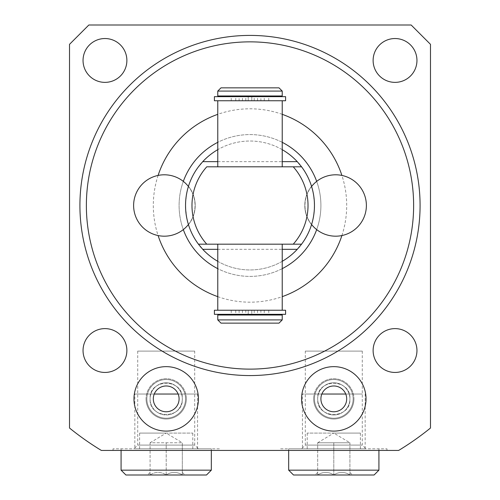 <?xml version="1.0" encoding="UTF-8"?>
<svg xmlns="http://www.w3.org/2000/svg" width="500" height="500" viewBox="0 0 500 500"><rect width="100%" height="100%" fill="white"/><g stroke="black" fill="none" stroke-linecap="round" stroke-linejoin="round"><path stroke-width="0.38" stroke-dasharray="2.5 1.88" d="M239.106 100.744L245.812 100.744L239.106 100.744L239.106 96.65L245.812 96.65L239.106 96.65M245.812 100.744L245.812 96.65M214.406 100.744L285.594 100.744M260.894 100.744L254.188 100.744L260.894 100.744L260.894 96.65L254.188 96.65L260.894 96.65M254.188 100.744L254.188 96.65M214.406 96.65L285.594 96.65M251.781 100.744L251.781 96.65L251.781 100.744L248.219 100.744L248.219 96.65L248.219 100.744L251.781 100.744M264.244 100.744L264.244 96.65M235.756 100.744L235.756 96.65M217.769 95.969L282.231 95.969M282.231 91.075L217.769 91.075M220.994 87.85L279.006 87.85M214.406 310.238L248.219 310.238L248.219 314.331L248.219 310.238L217.769 310.238L282.231 310.238L248.219 310.238L251.781 310.238L251.781 314.331L251.781 310.238L285.594 310.238M250 244.169L217.769 244.169L250 244.169M250 166.812L217.769 166.812L250 166.812M214.406 314.331L285.594 314.331M217.769 315.006L282.231 315.006M245.812 310.238L239.106 310.238L245.812 310.238L245.812 314.331L239.106 314.331L245.812 314.331M260.894 310.238L254.188 310.238L260.894 310.238L260.894 314.331L254.188 314.331L260.894 314.331M254.188 310.238L254.188 314.331M239.106 310.238L239.106 314.331M235.756 310.238L235.756 314.331M264.244 310.238L264.244 314.331M206.756 244.169L293.244 244.169M206.756 166.812L293.244 166.812M188.231 187.062L188.131 187.394M187.95 188.019L187.638 189.175M187.606 189.294L187.269 190.644M187.237 190.794L186.875 192.45M186.544 194.169L186.25 195.931M186.075 197.188L186.006 197.75M185.812 199.581L185.681 201.231M185.662 201.5L185.569 203.481M282.231 149.662A64.463 64.463 0 0 0 217.769 149.662M314.419 203.137L314.294 200.831M314.237 200.125L314.094 198.631M313.844 196.569L313.75 195.938M313.175 192.675L312.85 191.163M312.762 190.8L312.331 189.062M312.25 188.744L311.938 187.625M301.394 244.4A64.463 64.463 0 0 0 314.462 205.487C313.962 214.737 312.987 221.137 311.537 224.688A30.7 30.7 0 0 1 311.537 186.294C312.825 189.013 313.8 195.413 314.462 205.487A64.463 64.463 0 0 0 301.388 166.575M300.856 165.881A64.463 64.463 0 0 0 299.981 164.788M298.781 163.35A64.463 64.463 0 0 0 201.219 163.35M200.019 164.788A64.463 64.463 0 0 0 199.144 165.875M198.612 166.575A64.463 64.463 0 0 0 185.538 205.487C186.112 195.812 187.087 189.412 188.463 186.294A30.7 30.7 0 0 1 188.463 224.688A30.7 30.7 0 0 0 188.463 186.294A30.7 30.7 0 0 1 188.463 224.688C187.281 222.575 186.306 216.175 185.538 205.487A64.463 64.463 0 0 0 198.606 244.4M185.575 207.562L185.669 209.606M185.7 209.994L185.825 211.569M186.031 213.438L186.169 214.494M186.581 217.044L186.731 217.831M186.931 218.819L187.306 220.481M187.325 220.55L187.725 222.131M188.088 223.438L188.356 224.344M300.869 245.081A64.463 64.463 0 0 1 300.006 246.169M298.794 247.613A64.463 64.463 0 0 1 201.206 247.613M199.994 246.169A64.463 64.463 0 0 1 199.131 245.081M312.075 222.856L312.269 222.15M312.438 221.506L312.831 219.9M312.9 219.581L313.212 218.125M313.381 217.244L313.556 216.244M313.612 215.925L313.856 214.281M314.106 212.219L314.269 210.494M314.3 210.044L314.419 207.787M217.769 261.312A64.463 64.463 0 0 0 282.231 261.312M311.537 186.294A30.7 30.7 0 0 0 311.537 224.688A30.7 30.7 0 0 1 311.537 186.294M183.319 229.6A70.906 70.906 0 0 1 179.094 205.487A70.906 70.906 0 0 0 250 276.394A70.906 70.906 0 0 0 320.906 205.487A70.906 70.906 0 0 1 316.681 229.6M282.231 268.65A70.906 70.906 0 0 1 217.769 268.65M183.319 181.381A70.906 70.906 0 0 0 179.094 205.487A70.906 70.906 0 0 1 250 134.581A70.906 70.906 0 0 1 320.906 205.487A70.906 70.906 0 0 0 316.681 181.381M282.231 142.331A70.906 70.906 0 0 0 217.769 142.331M341.9 235.556A96.694 96.694 0 0 0 341.9 175.425M282.231 114.331A96.694 96.694 0 0 0 217.769 114.331M158.1 175.425A96.694 96.694 0 0 0 158.1 235.556M217.769 296.65A96.694 96.694 0 0 0 282.231 296.65M413.631 205.487A163.631 163.631 0 0 0 250 41.856A163.631 163.631 0 0 0 86.369 205.487A163.631 163.631 0 0 0 250 369.125A163.631 163.631 0 0 0 413.631 205.487A163.631 163.631 0 0 0 250 41.856A163.631 163.631 0 0 0 86.369 205.487A163.631 163.631 0 0 0 250 369.125A163.631 163.631 0 0 0 413.631 205.487M411.15 25L430.487 44.337L430.487 428.025A286.525 286.525 0 0 1 398.65 450.438L101.35 450.438A286.525 286.525 0 0 1 69.513 428.025L69.513 44.337L88.85 25L411.15 25M416.956 60.456A21.919 21.919 0 0 0 395.037 38.537A21.919 21.919 0 0 0 373.119 60.456A21.919 21.919 0 0 0 395.037 82.369A21.919 21.919 0 0 0 416.956 60.456M126.881 60.456A21.919 21.919 0 0 0 104.963 38.537A21.919 21.919 0 0 0 83.044 60.456A21.919 21.919 0 0 0 104.963 82.369A21.919 21.919 0 0 0 126.881 60.456M126.881 350.525A21.919 21.919 0 0 0 104.963 328.612A21.919 21.919 0 0 0 83.044 350.525A21.919 21.919 0 0 0 104.963 372.444A21.919 21.919 0 0 0 126.881 350.525M416.956 350.525A21.919 21.919 0 0 0 395.037 328.612A21.919 21.919 0 0 0 373.119 350.525A21.919 21.919 0 0 0 395.037 372.444A21.919 21.919 0 0 0 416.956 350.525M301.569 398.875A32.231 32.231 0 0 1 333.8 366.644A32.231 32.231 0 0 1 366.031 398.875A32.231 32.231 0 0 1 333.8 431.1A32.231 32.231 0 0 1 301.569 398.875A32.231 32.231 0 0 1 333.8 366.644A32.231 32.231 0 0 1 366.031 398.875A32.231 32.231 0 0 0 333.8 366.644A32.231 32.231 0 0 0 301.569 398.875A32.231 32.231 0 0 0 333.8 431.1A32.231 32.231 0 0 0 366.031 398.875A32.231 32.231 0 0 1 333.8 431.1A32.231 32.231 0 0 1 301.569 398.875M198.431 398.875A32.231 32.231 0 0 0 166.2 366.644A32.231 32.231 0 0 0 133.969 398.875A32.231 32.231 0 0 0 166.2 431.1A32.231 32.231 0 0 0 198.431 398.875A32.231 32.231 0 0 0 166.2 366.644A32.231 32.231 0 0 0 133.969 398.875A32.231 32.231 0 0 1 166.2 366.644A32.231 32.231 0 0 1 198.431 398.875A32.231 32.231 0 0 1 166.2 431.1A32.231 32.231 0 0 1 133.969 398.875A32.231 32.231 0 0 0 166.2 431.1A32.231 32.231 0 0 0 198.431 398.875M280.619 450.438L386.981 450.438L280.619 450.438L280.619 448.831L386.981 448.831L386.981 450.438M219.381 450.438L113.019 450.438L219.381 450.438L219.381 448.831L113.019 448.831L113.019 450.438M280.619 448.831L386.981 448.831M333.8 448.831L288.675 448.831L333.8 448.831M288.675 470.163L378.919 470.163M374.087 475L293.512 475M333.8 474.913C339.169 471.587 344.544 471.587 349.913 474.913C349.913 471.587 349.913 471.587 349.913 474.913C349.913 471.587 349.913 471.587 349.913 474.913C344.544 471.587 339.169 471.587 333.8 474.913L333.8 442.769L349.913 442.769L317.681 442.769L341.856 442.769L333.8 442.769L333.8 474.913C328.425 471.587 323.056 471.587 317.681 474.913C323.056 471.587 328.425 471.587 333.8 474.913M349.913 474.913L349.913 442.769L341.856 442.769L349.913 442.769L349.913 474.913M317.681 474.913L317.681 442.769L317.681 474.913C317.681 471.587 317.681 471.587 317.681 474.913C317.681 471.587 317.681 471.587 317.681 474.913M219.381 448.831L113.019 448.831M166.2 448.831L211.325 448.831L166.2 448.831M211.325 470.163L121.081 470.163M125.913 475L206.488 475M150.087 474.913C155.456 471.587 160.831 471.587 166.2 474.913C160.831 471.587 155.456 471.587 150.087 474.913C150.087 471.587 150.087 471.587 150.087 474.913C150.087 471.587 150.087 471.587 150.087 474.913L150.087 442.769L182.319 442.769L150.087 442.769L150.087 474.913M166.2 474.913L166.2 442.769L166.2 474.913C171.575 471.587 176.944 471.587 182.319 474.913L182.319 442.769L182.319 474.913C182.319 471.587 182.319 471.587 182.319 474.913C182.319 471.587 182.319 471.587 182.319 474.913C176.944 471.587 171.575 471.587 166.2 474.913M313.656 398.875A20.144 20.144 0 0 0 333.8 419.019A20.144 20.144 0 0 0 353.944 398.875A20.144 20.144 0 0 1 333.8 419.019A20.144 20.144 0 0 1 313.656 398.875A20.144 20.144 0 0 1 333.8 378.725A20.144 20.144 0 0 1 353.944 398.875A20.144 20.144 0 0 0 333.8 378.725A20.144 20.144 0 0 0 313.656 398.875M317.681 398.875A16.113 16.113 0 0 0 333.8 414.988A16.113 16.113 0 0 0 349.913 398.875C350.844 419.888 316.413 419.344 317.681 398.875A16.113 16.113 0 0 1 333.8 382.756A16.113 16.113 0 0 1 349.913 398.875C350.85 377.881 316.444 378.375 317.681 398.875C316.744 377.881 351.156 378.375 349.913 398.875A16.113 16.113 0 0 0 333.8 382.756A16.113 16.113 0 0 0 317.681 398.875C316.756 419.888 351.188 419.344 349.913 398.875A16.113 16.113 0 0 1 333.8 414.988A16.113 16.113 0 0 1 317.681 398.875A16.113 16.113 0 0 0 333.8 414.988A16.113 16.113 0 0 0 349.913 398.875A16.113 16.113 0 0 0 333.8 382.756A16.113 16.113 0 0 0 317.681 398.875A16.113 16.113 0 0 1 333.8 382.756A16.113 16.113 0 0 1 349.913 398.875A16.113 16.113 0 0 1 333.8 414.988A16.113 16.113 0 0 1 317.681 398.875M305.306 351.106L362.287 351.106L305.306 351.106L305.306 445.087L362.287 445.087L366.031 448.831L301.569 448.831L366.031 448.831M362.287 351.106L362.287 445.087L305.306 445.087L301.569 448.831M317.681 442.769L333.8 433.088L307.206 433.088L360.387 433.088L333.8 433.088L349.913 442.769M186.344 398.875A20.144 20.144 0 0 1 166.2 419.019A20.144 20.144 0 0 1 146.056 398.875A20.144 20.144 0 0 0 166.2 419.019A20.144 20.144 0 0 0 186.344 398.875A20.144 20.144 0 0 0 166.2 378.725A20.144 20.144 0 0 0 146.056 398.875A20.144 20.144 0 0 1 166.2 378.725A20.144 20.144 0 0 1 186.344 398.875M182.319 398.875A16.113 16.113 0 0 1 166.2 414.988A16.113 16.113 0 0 1 150.087 398.875C149.15 377.869 183.562 378.387 182.319 398.875A16.113 16.113 0 0 0 166.2 382.756A16.113 16.113 0 0 0 150.087 398.875C149.137 419.85 183.531 419.387 182.319 398.875C183.263 419.85 148.869 419.387 150.087 398.875A16.113 16.113 0 0 1 166.2 382.756A16.113 16.113 0 0 1 182.319 398.875C183.256 377.869 148.837 378.387 150.087 398.875A16.113 16.113 0 0 0 166.2 414.988A16.113 16.113 0 0 0 182.319 398.875A16.113 16.113 0 0 0 166.2 382.756A16.113 16.113 0 0 0 150.087 398.875A16.113 16.113 0 0 0 166.2 414.988A16.113 16.113 0 0 0 182.319 398.875A16.113 16.113 0 0 1 166.2 414.988A16.113 16.113 0 0 1 150.087 398.875A16.113 16.113 0 0 1 166.2 382.756A16.113 16.113 0 0 1 182.319 398.875M194.694 351.106L137.713 351.106L194.694 351.106L194.694 445.087L137.713 445.087L133.969 448.831L198.431 448.831L133.969 448.831M137.713 351.106L137.713 445.087L194.694 445.087L198.431 448.831M150.087 442.769L166.2 433.088L192.794 433.088L139.613 433.088L166.2 433.088L182.319 442.769M282.231 319.906L217.769 319.906M220.994 323.131L279.006 323.131M333.8 366.644A32.231 32.231 0 0 0 301.569 398.875A32.231 32.231 0 0 0 333.8 431.1A32.231 32.231 0 0 0 366.031 398.875A32.231 32.231 0 0 0 333.8 366.644A32.231 32.231 0 0 0 301.569 398.875A32.231 32.231 0 0 0 333.8 431.1A32.231 32.231 0 0 0 366.031 398.875A32.231 32.231 0 0 0 333.8 366.644M166.2 366.644A32.231 32.231 0 0 1 198.431 398.875A32.231 32.231 0 0 1 166.2 431.1A32.231 32.231 0 0 1 133.969 398.875A32.231 32.231 0 0 1 166.2 366.644A32.231 32.231 0 0 1 198.431 398.875A32.231 32.231 0 0 1 166.2 431.1A32.231 32.231 0 0 1 133.969 398.875A32.231 32.231 0 0 1 166.2 366.644M333.8 385.981A12.894 12.894 0 0 0 320.906 398.875A12.894 12.894 0 0 0 333.8 411.763A12.894 12.894 0 0 0 346.694 398.875A12.894 12.894 0 0 0 333.8 385.981M166.2 385.981A12.894 12.894 0 0 1 179.094 398.875A12.894 12.894 0 0 1 166.2 411.763A12.894 12.894 0 0 1 153.306 398.875A12.894 12.894 0 0 1 166.2 385.981M311.588 224.513A30.7 30.7 0 0 1 304.988 205.487A30.7 30.7 0 0 0 335.681 236.188A30.7 30.7 0 0 0 366.381 205.487A30.7 30.7 0 0 0 335.681 174.788A30.7 30.7 0 0 0 304.988 205.487A30.7 30.7 0 0 1 311.588 186.469M188.412 224.513A30.7 30.7 0 0 0 164.319 174.788A30.7 30.7 0 0 0 133.619 205.487A30.7 30.7 0 0 0 164.319 236.188A30.7 30.7 0 0 0 188.412 186.469M302.438 448.831L365.156 448.831L302.438 448.831L302.438 394.038L345.75 394.038M365.156 448.831L365.156 394.038M321.85 394.038L302.438 394.038M305.306 394.038L362.287 394.038L305.306 394.038M134.844 448.831L197.562 448.831L134.844 448.831L134.844 394.038L154.25 394.038M197.562 448.831L197.562 394.038L134.844 394.038M178.15 394.038L197.562 394.038M137.713 394.038L194.694 394.038L137.713 394.038M353.137 398.875A19.338 19.338 0 0 0 333.8 379.531A19.338 19.338 0 0 0 314.462 398.875A19.338 19.338 0 0 1 333.8 379.531A19.338 19.338 0 0 1 353.137 398.875A19.338 19.338 0 0 1 333.8 418.212A19.338 19.338 0 0 1 314.462 398.875A19.338 19.338 0 0 0 333.8 418.212A19.338 19.338 0 0 0 353.137 398.875A19.338 19.338 0 0 0 333.8 379.531A19.338 19.338 0 0 0 314.462 398.875A19.338 19.338 0 0 1 333.8 379.531A19.338 19.338 0 0 1 353.137 398.875A19.338 19.338 0 0 1 333.8 418.212A19.338 19.338 0 0 1 314.462 398.875A19.338 19.338 0 0 0 333.8 418.212A19.338 19.338 0 0 0 353.137 398.875M185.538 398.875A19.338 19.338 0 0 0 166.2 379.531A19.338 19.338 0 0 0 146.862 398.875A19.338 19.338 0 0 1 166.2 379.531A19.338 19.338 0 0 1 185.538 398.875A19.338 19.338 0 0 1 166.2 418.212A19.338 19.338 0 0 1 146.862 398.875A19.338 19.338 0 0 0 166.2 418.212A19.338 19.338 0 0 0 185.538 398.875A19.338 19.338 0 0 0 166.2 379.531A19.338 19.338 0 0 0 146.862 398.875A19.338 19.338 0 0 1 166.2 379.531A19.338 19.338 0 0 1 185.538 398.875A19.338 19.338 0 0 1 166.2 418.212A19.338 19.338 0 0 1 146.862 398.875A19.338 19.338 0 0 0 166.2 418.212A19.338 19.338 0 0 0 185.538 398.875M257.544 100.744L257.544 96.65M268.756 100.744L268.756 96.65M231.244 100.744L231.244 96.65M242.456 100.744L242.456 96.65M242.456 310.238L242.456 314.331M231.244 310.238L231.244 314.331M268.756 310.238L268.756 314.331M257.544 310.238L257.544 314.331M217.769 249.325L282.231 249.325M217.769 161.656L282.231 161.656M288.675 448.831L288.675 450.438M378.919 448.831L378.919 450.438M349.913 472.419L352.494 475M317.681 472.419L315.106 475M211.325 450.438L211.325 448.831M121.081 450.438L121.081 448.831M150.087 472.419L147.506 475M182.319 472.419L184.894 475M307.206 433.088L307.206 448.831M360.387 433.088L360.387 448.831M192.794 448.831L192.794 433.088M139.613 448.831L139.613 433.088"/><path stroke-width="0.75" d="M285.594 100.744L214.406 100.744L214.406 96.65L285.594 96.65L285.594 100.744M250 95.969L282.231 95.969L282.231 91.075L217.769 91.075L217.769 95.969L250 95.969M282.231 91.075L279.006 87.85L220.994 87.85L217.769 91.075M285.594 310.238L214.406 310.238L214.406 314.331L285.594 314.331L285.594 310.238M217.769 261.312A64.463 64.463 0 0 1 202.738 249.325L198.431 244.169L301.569 244.169L297.262 249.325A64.463 64.463 0 0 1 282.231 261.312M185.569 203.481L185.538 205.487A64.463 64.463 0 0 0 198.431 244.169L206.756 244.169A58.012 58.012 0 0 1 206.756 166.812L293.244 166.812A58.012 58.012 0 0 1 293.244 244.169L301.569 244.169A64.463 64.463 0 0 0 314.462 205.487L314.419 203.137M314.419 207.787L314.462 205.487A64.463 64.463 0 0 0 301.569 166.812L293.244 166.812L301.569 166.812L297.262 161.656A64.463 64.463 0 0 0 282.231 149.662M188.356 224.344L188.412 224.513A30.7 30.7 0 0 1 133.619 205.487A30.7 30.7 0 0 1 188.412 186.469L188.231 187.062M188.131 187.394L187.95 188.019M186.875 192.45L186.544 194.169M186.25 195.931L186.075 197.188M186.006 197.75L185.812 199.581M198.431 166.812A64.463 64.463 0 0 0 185.538 205.487A64.463 64.463 0 0 1 198.431 166.812L202.738 161.656L217.769 161.656M217.769 149.662A64.463 64.463 0 0 0 202.738 161.656M314.294 200.831L314.237 200.125M314.094 198.631L313.844 196.569M313.75 195.938L313.538 194.6M313.5 194.419L313.175 192.675M312.85 191.163L312.762 190.8M312.331 189.062L312.25 188.744M311.938 187.625L311.725 186.906M311.65 186.65L311.588 186.469A30.7 30.7 0 0 1 366.381 205.487A30.7 30.7 0 0 1 311.588 224.513L311.788 223.863M301.388 166.575A64.463 64.463 0 0 0 300.856 165.881M299.981 164.788A64.463 64.463 0 0 0 298.781 163.35M201.219 163.35A64.463 64.463 0 0 0 200.019 164.788M199.144 165.875A64.463 64.463 0 0 0 198.612 166.575M198.431 244.169A64.463 64.463 0 0 1 185.538 205.487L185.575 207.562M185.669 209.606L185.7 209.994M185.825 211.569L186.031 213.438M186.169 214.494L186.581 217.044M186.731 217.831L186.931 218.819M187.725 222.131L188.088 223.438M301.394 244.4A64.463 64.463 0 0 1 300.869 245.081M300.006 246.169A64.463 64.463 0 0 1 298.794 247.613M201.206 247.613A64.463 64.463 0 0 1 199.994 246.169M199.131 245.081A64.463 64.463 0 0 1 198.606 244.4M311.844 223.663L312.075 222.856M312.269 222.15L312.438 221.506M312.831 219.9L312.9 219.581M313.212 218.125L313.381 217.244M313.556 216.244L313.612 215.925M313.856 214.281L314.106 212.219M314.269 210.494L314.3 210.044M316.681 229.6A70.906 70.906 0 0 1 282.231 268.65M217.769 268.65A70.906 70.906 0 0 1 183.319 229.6M316.681 181.381A70.906 70.906 0 0 0 282.231 142.331M217.769 142.331A70.906 70.906 0 0 0 183.319 181.381M341.9 175.425A96.694 96.694 0 0 0 282.231 114.331M217.769 114.331A96.694 96.694 0 0 0 158.1 175.425M158.1 235.556A96.694 96.694 0 0 0 217.769 296.65M282.231 296.65A96.694 96.694 0 0 0 341.9 235.556M86.369 205.487A163.631 163.631 0 0 1 250 41.856A163.631 163.631 0 0 1 413.631 205.487A163.631 163.631 0 0 1 250 369.125A163.631 163.631 0 0 1 86.369 205.487M430.487 44.337L411.15 25L88.85 25L69.513 44.337L69.513 428.025A286.525 286.525 0 0 0 101.35 450.438L398.65 450.438A286.525 286.525 0 0 0 430.487 428.025L430.487 44.337M373.119 60.456A21.919 21.919 0 0 1 395.037 38.537A21.919 21.919 0 0 1 416.956 60.456A21.919 21.919 0 0 1 395.037 82.369A21.919 21.919 0 0 1 373.119 60.456M83.044 60.456A21.919 21.919 0 0 1 104.963 38.537A21.919 21.919 0 0 1 126.881 60.456A21.919 21.919 0 0 1 104.963 82.369A21.919 21.919 0 0 1 83.044 60.456M83.044 350.525A21.919 21.919 0 0 1 104.963 328.612A21.919 21.919 0 0 1 126.881 350.525A21.919 21.919 0 0 1 104.963 372.444A21.919 21.919 0 0 1 83.044 350.525M373.119 350.525A21.919 21.919 0 0 1 395.037 328.612A21.919 21.919 0 0 1 416.956 350.525A21.919 21.919 0 0 1 395.037 372.444A21.919 21.919 0 0 1 373.119 350.525M366.031 398.875A32.231 32.231 0 0 0 333.8 366.644A32.231 32.231 0 0 0 301.569 398.875A32.231 32.231 0 0 0 333.8 431.1A32.231 32.231 0 0 0 366.031 398.875M133.969 398.875A32.231 32.231 0 0 1 166.2 366.644A32.231 32.231 0 0 1 198.431 398.875A32.231 32.231 0 0 1 166.2 431.1A32.231 32.231 0 0 1 133.969 398.875M378.919 450.438L378.919 470.163L288.675 470.163L288.675 450.438M288.675 470.163L293.512 475L374.087 475L378.919 470.163M211.325 470.163L206.488 475L125.913 475L121.081 470.163L211.325 470.163L211.325 450.438M250 315.006L282.231 315.006L282.231 319.906L217.769 319.906L217.769 315.006L250 315.006M282.231 319.906L279.006 323.131L220.994 323.131L217.769 319.906M333.8 385.981A12.894 12.894 0 0 0 320.906 398.875A12.894 12.894 0 0 0 333.8 411.763A12.894 12.894 0 0 0 346.694 398.875A12.894 12.894 0 0 0 333.8 385.981M166.2 385.981A12.894 12.894 0 0 1 179.094 398.875A12.894 12.894 0 0 1 166.2 411.763A12.894 12.894 0 0 1 153.306 398.875A12.894 12.894 0 0 1 166.2 385.981M345.75 394.038L321.85 394.038M154.25 394.038L178.15 394.038M301.569 244.169A64.463 64.463 0 0 0 301.569 166.812M202.738 249.325L217.769 249.325M282.231 249.325L297.262 249.325M420.081 205.487A170.081 170.081 0 0 0 250 35.412A170.081 170.081 0 0 0 79.919 205.487A170.081 170.081 0 0 0 250 375.569A170.081 170.081 0 0 0 420.081 205.487M282.231 161.656L297.262 161.656M280.212 96.65L280.212 95.969M219.788 96.65L219.788 95.969M217.769 310.238L217.769 244.169M217.769 166.812L217.769 100.744M280.212 315.006L280.212 314.331M219.788 315.006L219.788 314.331M282.231 310.238L282.231 244.169M282.231 166.812L282.231 100.744M121.081 470.163L121.081 450.438"/></g></svg>
